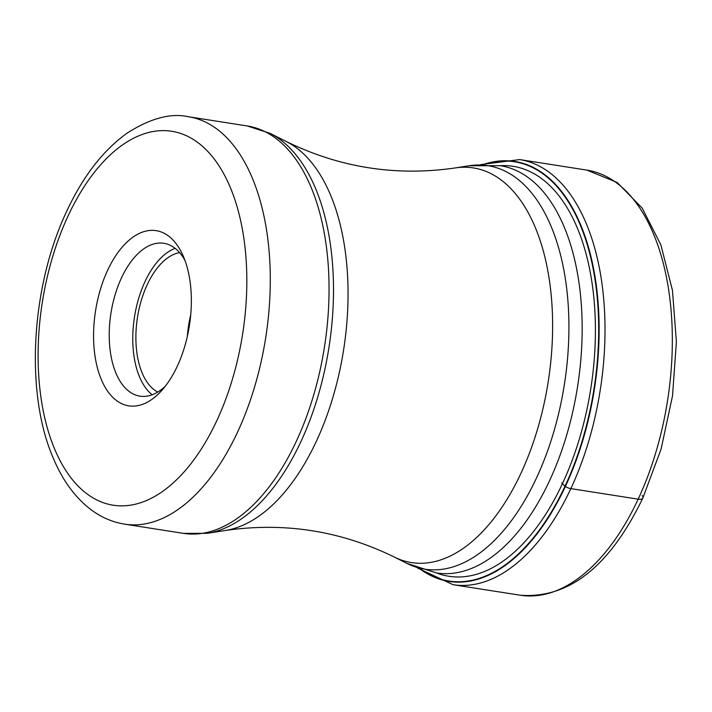 <?xml version="1.0" encoding="UTF-8"?>
<svg xmlns="http://www.w3.org/2000/svg" width="712" height="712" viewBox="0 0 712 712"><rect width="100%" height="100%" fill="white"/><g stroke="black" fill="none" stroke-linecap="round" stroke-linejoin="round"><path stroke-width="1.07" d="M483.893 164.508A212.176 113.689 98.9 0 1 590.052 254.816A212.176 113.689 98.9 0 1 564.99 486.278A320.275 128.205 -155 0 1 562.453 483.626L561.732 482.861M420.498 569.057A212.176 113.689 -81.1 0 0 564.99 486.278L565.364 486.51A212.532 113.884 98.9 0 1 419.795 568.817M176.799 244.608A88.662 47.508 -81.1 0 0 107.645 270.24A88.662 47.508 -81.1 0 0 108.126 391.876A88.662 47.508 -81.1 0 0 161.642 390.603A88.662 47.508 -81.1 0 0 177.279 366.244A88.662 47.508 -81.1 0 0 182.85 255.216A88.662 47.508 -81.1 0 0 176.799 244.608M184.933 260.334A77.368 41.456 -81.1 0 0 181.845 255.466A77.368 41.456 -81.1 0 0 163.858 243.29A77.368 41.456 -81.1 0 0 121.503 277.831A77.368 41.456 -81.1 0 0 121.921 383.973A77.368 41.456 -81.1 0 0 139.908 396.148A77.368 41.456 -81.1 0 0 165.184 386.367M152.19 394.768A77.368 41.456 98.9 0 1 145.052 281.525A77.368 41.456 98.9 0 1 175.134 248.363M179.593 252.635A71.716 38.43 -81.1 0 0 147.268 284.577A71.716 38.43 -81.1 0 0 157.744 392.063M187.363 336.26A71.716 38.43 98.9 0 1 190.718 314.82M642.171 495.472A9.034 3.613 -155 0 1 638.174 499.174L570.855 488.619A6.773 2.714 -155 0 1 565.364 486.51A212.532 113.884 98.9 0 0 590.284 253.926A212.532 113.884 98.9 0 0 483.154 164.525M520.374 595.241A215.149 115.282 -81.1 0 0 638.174 499.174A215.149 115.282 -81.1 0 0 586.991 170.132L617.126 182.45L642.171 208.091L660.861 244.83L672.448 290.318L676.4 341.742L672.52 395.845L661.083 449.112L642.811 498.097C609.846 566.369 569.03 598.748 520.374 595.241L453.055 584.694A215.149 115.282 98.9 0 0 570.855 488.619A215.149 115.282 98.9 0 0 519.68 159.577L586.991 170.132M436.518 572.955A207.477 111.17 -81.1 0 0 562.453 483.626A207.477 111.17 98.9 0 0 589.919 270.524A207.477 111.17 98.9 0 0 500.34 165.691M549.442 480.929A206.115 110.44 98.9 0 1 549.379 481.072A206.115 110.44 98.9 0 1 436.59 572.964L406.774 563.334A204.193 109.408 -81.1 0 0 536.43 478.117A204.193 109.408 -81.1 0 0 536.492 477.983A204.193 109.408 -81.1 0 0 562.507 263.324A204.193 109.408 -81.1 0 0 469.083 165.754L500.411 165.709A206.115 110.44 98.9 0 1 549.442 480.929M394.003 556.9C340.514 530.769 284.31 521.958 225.401 530.476A199.743 107.023 -81.1 0 0 316.333 441.342A199.743 107.023 -81.1 0 0 286.349 141.555C339.829 167.685 396.032 176.496 454.95 167.979A199.743 107.023 98.9 0 1 546.344 263.422A199.743 107.023 98.9 0 1 520.89 473.4A199.743 107.023 98.9 0 1 394.003 556.9L406.774 563.334M270.053 133.34A205.421 110.066 98.9 0 1 300.891 441.645A205.421 110.066 98.9 0 1 300.829 441.787A205.421 110.066 98.9 0 1 207.379 533.315L183.429 533.368A206.186 110.485 -81.1 0 0 296.254 441.44A206.186 110.485 -81.1 0 0 296.317 441.298A206.186 110.485 -81.1 0 0 247.269 125.962L270.053 133.34L286.349 141.555M124.671 524.157C112.211 522.136 100.748 517.126 90.299 509.133C74.796 497.047 62.478 480.111 53.356 458.332C24.689 392.846 31.034 286.117 66.919 210.841C83.117 176.122 103.276 150.161 127.386 132.948C150.579 118.219 170.96 112.825 188.511 116.759A206.186 110.485 98.9 0 1 237.559 432.086A206.186 110.485 98.9 0 1 237.47 432.291A206.186 110.485 98.9 0 1 124.671 524.157L183.429 533.368M68.147 215.78A189.25 101.407 98.9 0 1 68.236 215.594A189.25 101.407 98.9 0 1 215.798 161.126A189.25 101.407 98.9 0 1 216.777 420.703A189.25 101.407 98.9 0 1 216.688 420.89A189.25 101.407 98.9 0 1 69.126 475.358A189.25 101.407 98.9 0 1 68.147 215.78M417.526 568.007L453.055 584.694M519.68 159.577L480.742 164.597M454.95 167.979L469.083 165.754M188.511 116.759L247.269 125.962M225.401 530.476L207.379 533.315"/></g></svg>
